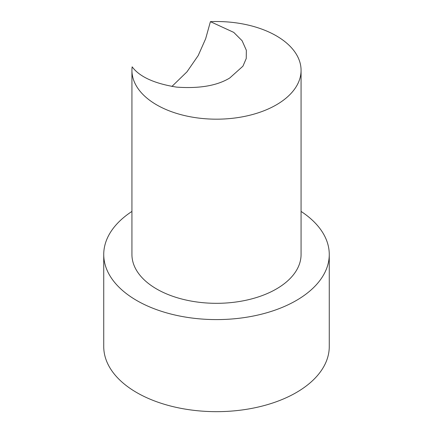 <?xml version="1.0" encoding="UTF-8"?>
<svg xmlns="http://www.w3.org/2000/svg" width="433" height="433" viewBox="0 0 433 433"><rect width="100%" height="100%" fill="white"/><g stroke="black" fill="none" stroke-linecap="round" stroke-linejoin="round"><path stroke-width="0.65" d="M131.93 70.352L131.93 254.49A84.57 48.826 0 0 0 156.697 289.017A84.57 48.826 0 0 0 248.867 299.604A84.57 48.826 0 0 0 301.07 254.49L301.07 70.352A84.57 48.826 0 0 0 276.303 35.825A84.57 48.826 0 0 0 210.416 21.65L233.733 32.378L242.107 40.734L246.35 50.293L246.231 58.536L242.935 66.184L229.75 78C217.106 85.691 199.407 88.733 176.648 87.125C154.451 83.596 139.621 76.83 132.146 66.839A84.57 48.826 0 0 0 131.93 70.352A84.57 48.826 0 0 0 156.697 104.878A84.57 48.826 0 0 0 248.867 115.459A84.57 48.826 0 0 0 301.07 70.352M131.93 211.428A112.764 65.102 0 0 0 103.736 254.49A112.764 65.102 0 0 0 136.763 300.524A112.764 65.102 0 0 0 259.654 314.639A112.764 65.102 0 0 0 329.264 254.49A112.764 65.102 0 0 0 301.07 211.428M103.736 254.49L103.736 346.562A112.764 65.102 0 0 0 136.763 392.596A112.764 65.102 0 0 0 259.654 406.706A112.764 65.102 0 0 0 329.264 346.562L329.264 254.49M171.896 86.47L186.975 71.829L198.19 55.586L205.653 38.753L210.416 21.65"/></g></svg>
